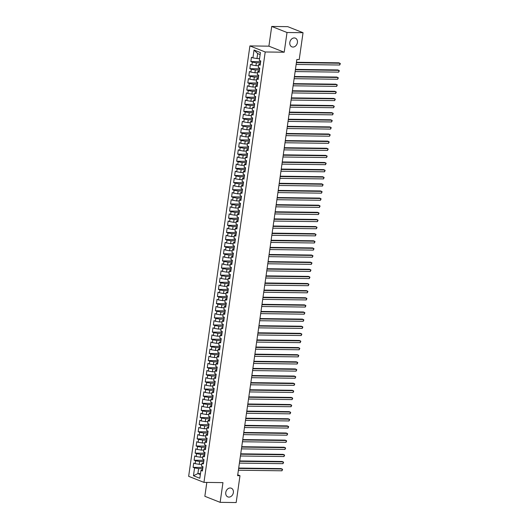 <?xml version="1.0" encoding="UTF-8"?>
<svg xmlns="http://www.w3.org/2000/svg" width="529" height="529" viewBox="0 0 529 529"><rect width="100%" height="100%" fill="white"/><g stroke="black" fill="none" stroke-linecap="round" stroke-linejoin="round"><path stroke-width="0.79" d="M230.214 487.996A4.675 3.71 -68.4 0 1 231.285 488.207A4.675 3.71 -68.4 0 1 233.229 493.266A4.675 3.71 -68.4 0 1 228.918 497.108A4.675 3.71 -68.4 0 1 227.847 496.896A4.675 3.71 -68.4 0 1 225.903 491.838A4.675 3.71 -68.4 0 1 230.214 487.996M294.269 37.943A4.675 3.71 -68.4 0 1 295.334 38.148A4.675 3.71 -68.4 0 1 297.278 43.213A4.675 3.71 -68.4 0 1 292.967 47.055A4.675 3.71 -68.4 0 1 291.902 46.843A4.675 3.71 -68.4 0 1 289.952 41.784A4.675 3.71 -68.4 0 1 294.269 37.943M206.819 482.415L204.842 496.295L220.143 502.345L236.172 502.55L239.987 475.71L237.739 474.824M249.913 45.924L188.655 476.331L203.956 482.382L265.214 51.974L249.913 45.924L268.904 46.168L284.205 52.219L287.016 32.5L271.714 26.45L268.904 46.168M271.714 26.45L287.736 26.655L303.038 32.705L287.016 32.5M260.129 54.547L257.669 53.574L254.046 50.043L252.928 57.873L251.46 57.291L250.852 61.562L252.32 62.144L251.916 64.988L250.448 64.412L249.84 68.684L251.308 69.259L250.905 72.109L249.437 71.527L248.828 75.799L250.296 76.381L249.893 79.231L248.425 78.649L247.817 82.921L249.285 83.496L248.875 86.346L247.407 85.764L246.798 90.036L248.266 90.618L247.863 93.468L246.395 92.886L245.787 97.157L247.255 97.739L246.851 100.583L245.383 100.001L244.775 104.273L246.243 104.854L245.84 107.704L244.372 107.123L243.763 111.394L245.231 111.976L244.828 114.819L243.36 114.244L242.751 118.516L244.219 119.091L243.809 121.941L242.342 121.359L241.733 125.631L243.201 126.213L242.798 129.063L241.33 128.481L240.721 132.753L242.189 133.328L241.786 136.178L240.318 135.596L239.71 139.868L241.178 140.45L240.774 143.299L239.306 142.718L238.698 146.989L240.166 147.571L239.756 150.415L238.288 149.839L237.68 154.104L239.154 154.686L238.744 157.536L237.276 156.954L236.668 161.226L238.136 161.808L237.733 164.651L236.265 164.076L235.656 168.348L237.124 168.923L236.721 171.773L235.253 171.191L234.645 175.463L236.113 176.045L235.709 178.895L234.241 178.313L233.633 182.584L235.101 183.166L234.691 186.01L233.223 185.428L232.615 189.699L234.083 190.281L233.679 193.131L232.211 192.549L231.603 196.821L233.071 197.403L232.667 200.246L231.199 199.671L230.591 203.943L232.059 204.518L231.656 207.368L230.188 206.786L229.579 211.058L231.047 211.64L230.637 214.483L229.169 213.908L228.568 218.179L230.036 218.755L229.626 221.605L228.158 221.023L227.549 225.294L229.017 225.876L228.614 228.726L227.146 228.144L226.538 232.416L228.006 232.998L227.602 235.841L226.134 235.26L225.526 239.531L226.994 240.113L226.591 242.963L225.123 242.381L224.514 246.653L225.982 247.235L225.572 250.078L224.104 249.503L223.496 253.775L224.964 254.35L224.561 257.2L223.093 256.618L222.484 260.89L223.952 261.471L223.549 264.321L222.081 263.74L221.472 268.011L222.94 268.587L222.537 271.437L221.069 270.855L220.461 275.126L221.929 275.708L221.519 278.558L220.051 277.976L219.449 282.248L220.917 282.83L220.507 285.673L219.039 285.091L218.431 289.363L219.899 289.945L219.495 292.795L218.027 292.213L217.419 296.485L218.887 297.067L218.484 299.91L217.016 299.335L216.407 303.606L217.875 304.182L217.472 307.032L216.004 306.45L215.396 310.721L216.864 311.303L216.454 314.153L214.986 313.571L214.377 317.843L215.845 318.425L215.442 321.268L213.974 320.686L213.366 324.958L214.834 325.54L214.43 328.39L212.962 327.808L212.354 332.08L213.822 332.662L213.418 335.505L211.95 334.93L211.342 339.195L212.81 339.777L212.407 342.627L210.932 342.045L210.33 346.316L211.798 346.898L211.388 349.742L209.92 349.166L209.312 353.438L210.78 354.013L210.377 356.863L208.909 356.281L208.3 360.553L209.768 361.135L209.365 363.985L207.897 363.403L207.289 367.675L208.757 368.257L208.353 371.1L206.885 370.518L206.277 374.79L207.745 375.372L207.335 378.222L205.867 377.64L205.259 381.912L206.727 382.493L206.323 385.337L204.855 384.762L204.247 389.033L205.715 389.609L205.312 392.458L203.844 391.877L203.235 396.148L204.703 396.73L204.3 399.58L202.832 398.998L202.223 403.27L203.691 403.845L203.288 406.695L201.82 406.113L201.212 410.385L202.68 410.967L202.27 413.817L200.802 413.235L200.193 417.507L201.661 418.089L201.258 420.932L199.79 420.35L199.182 424.622L200.65 425.204L200.246 428.054L198.778 427.472L198.17 431.743L199.638 432.325L199.235 435.169L197.767 434.593L197.158 438.865L198.626 439.44L198.216 442.29L196.748 441.708L196.14 445.98L197.615 446.562L197.205 449.412L195.737 448.83L195.128 453.102L196.596 453.684L196.193 456.527L194.725 455.945L194.117 460.217L195.585 460.799L195.181 463.649L193.713 463.067L193.105 467.338L202.911 467.464M254.046 50.043L260.413 52.556L259.296 60.385L260.764 60.967L260.156 65.239L258.688 64.657L258.284 67.507L259.752 68.089L259.144 72.361L257.676 71.779L257.273 74.629L258.741 75.204L258.132 79.476L256.664 78.9L256.261 81.744L257.729 82.326L257.12 86.597L255.652 86.015L255.249 88.865L256.717 89.447L256.109 93.719L254.641 93.137L254.231 95.98L255.699 96.562L255.09 100.834L253.622 100.252L253.219 103.102L254.687 103.684L254.079 107.956L252.611 107.374L252.207 110.224L253.675 110.799L253.067 115.071L251.599 114.489L251.196 117.339L252.664 117.921L252.055 122.192L250.587 121.61L250.177 124.46L251.645 125.036L251.037 129.307L249.569 128.732L249.166 131.576L250.634 132.157L250.025 136.429L248.557 135.847L248.154 138.697L249.622 139.279L249.014 143.551L247.546 142.969L247.142 145.812L248.61 146.394L248.002 150.666L246.534 150.084L246.13 152.934L247.598 153.516L246.99 157.787L245.522 157.206L245.112 160.056L246.58 160.631L245.972 164.903L244.504 164.327L244.1 167.171L245.568 167.753L244.96 172.024L243.492 171.442L243.089 174.292L244.557 174.874L243.948 179.139L242.48 178.564L242.077 181.407L243.545 181.989L242.937 186.261L241.469 185.679L241.059 188.529L242.527 189.111L241.925 193.383L240.45 192.801L240.047 195.644L241.515 196.226L240.907 200.498L239.439 199.916L239.035 202.766L240.503 203.348L239.895 207.619L238.427 207.037L238.024 209.887L239.492 210.463L238.883 214.734L237.415 214.159L237.012 217.002L238.48 217.584L237.871 221.856L236.403 221.274L235.994 224.124L237.461 224.706L236.853 228.978L235.385 228.396L234.982 231.239L236.45 231.821L235.841 236.093L234.373 235.511L233.97 238.361L235.438 238.943L234.83 243.214L233.362 242.632L232.958 245.482L234.426 246.058L233.818 250.329L232.35 249.748L231.94 252.597L233.408 253.179L232.806 257.451L231.338 256.869L230.928 259.719L232.396 260.294L231.788 264.566L230.32 263.991L229.917 266.834L231.385 267.416L230.776 271.688L229.308 271.106L228.905 273.956L230.373 274.538L229.765 278.809L228.297 278.228L227.893 281.071L229.361 281.653L228.753 285.924L227.285 285.343L226.875 288.193L228.343 288.774L227.734 293.046L226.267 292.464L225.863 295.314L227.331 295.89L226.723 300.161L225.255 299.586L224.851 302.429L226.319 303.011L225.711 307.283L224.243 306.701L223.84 309.551L225.308 310.126L224.699 314.398L223.231 313.823L222.821 316.666L224.289 317.248L223.688 321.52L222.22 320.938L221.81 323.788L223.278 324.37L222.669 328.641L221.201 328.059L220.798 330.903L222.266 331.485L221.658 335.756L220.19 335.174L219.786 338.024L221.254 338.606L220.646 342.878L219.178 342.296L218.775 345.146L220.243 345.721L219.634 349.993L218.166 349.418L217.756 352.261L219.224 352.843L218.616 357.115L217.148 356.533L216.745 359.383L218.213 359.965L217.604 364.23L216.136 363.654L215.733 366.498L217.201 367.08L216.592 371.351L215.124 370.769L214.721 373.619L216.189 374.201L215.581 378.473L214.113 377.891L213.703 380.741L215.177 381.316L214.569 385.588L213.101 385.006L212.691 387.856L214.159 388.438L213.551 392.71L212.083 392.128L211.679 394.978L213.147 395.553L212.539 399.825L211.071 399.25L210.668 402.093L212.136 402.675L211.527 406.946L210.059 406.365L209.656 409.215L211.124 409.796L210.516 414.068L209.048 413.486L208.638 416.33L210.106 416.912L209.497 421.183L208.029 420.601L207.626 423.451L209.094 424.033L208.486 428.305L207.018 427.723L206.614 430.573L208.082 431.148L207.474 435.42L206.006 434.845L205.602 437.688L207.07 438.27L206.462 442.542L204.994 441.96L204.591 444.81L206.059 445.385L205.45 449.657L203.982 449.081L203.572 451.925L205.04 452.507L204.432 456.778L202.964 456.196L202.561 459.046L204.029 459.628L203.42 463.9L201.952 463.318L201.549 466.161L203.017 466.743L202.409 471.015L200.941 470.433L199.823 478.269L193.455 475.75L194.573 467.92L193.105 467.338M303.038 32.705L299.222 59.546L296.848 59.513L237.614 475.683L239.987 475.71M201.807 464.363L199.208 464.33L199.612 461.486L203.758 461.539M195.181 463.649L199.208 464.33M195.585 460.799L199.612 461.486M200.941 470.433L201.661 469.812L202.581 469.825M202.819 457.248L200.22 457.215L200.623 454.365L204.769 454.418M196.193 456.527L200.22 457.215M196.596 453.684L200.623 454.365M201.952 463.318L203.592 462.703M203.83 450.126L201.232 450.093L201.642 447.243L205.781 447.296M197.205 449.412L201.232 450.093M197.615 446.562L201.642 447.243M202.964 456.196L203.685 455.575L204.604 455.588M204.842 443.011L202.25 442.971L202.653 440.128L206.799 440.181M198.216 442.29L202.25 442.971M198.626 439.44L202.653 440.128M203.982 449.081L204.697 448.453L205.616 448.466M205.854 435.889L203.262 435.856L203.665 433.006L207.811 433.059M199.235 435.169L203.262 435.856M199.638 432.325L203.665 433.006M204.994 441.96L205.715 441.338L206.627 441.351M206.872 428.768L204.273 428.735L204.677 425.891L208.823 425.944M200.246 428.054L204.273 428.735M200.65 425.204L204.677 425.891M206.006 434.845L206.727 434.216L207.646 434.23M207.884 421.653L205.285 421.62L205.695 418.77L209.834 418.823M201.258 420.932L205.285 421.62M201.661 418.089L205.695 418.77M207.018 427.723L208.657 427.108M208.895 414.531L206.303 414.498L206.707 411.655L210.846 411.707M202.27 413.817L206.303 414.498M202.68 410.967L206.707 411.655M208.029 420.601L208.75 419.98L209.669 419.993M209.907 407.416L207.315 407.383L207.718 404.533L211.864 404.586M203.288 406.695L207.315 407.383M203.691 403.845L207.718 404.533M209.048 413.486L209.768 412.858L210.681 412.871M210.926 400.294L208.327 400.261L208.73 397.411L212.876 397.464M204.3 399.58L208.327 400.261M204.703 396.73L208.73 397.411M210.059 406.365L210.78 405.743L211.699 405.756M211.937 393.173L209.339 393.14L209.742 390.296L213.888 390.349M205.312 392.458L209.339 393.14M205.715 389.609L209.742 390.296M211.071 399.25L211.792 398.621L212.711 398.635M212.949 386.058L210.35 386.025L210.76 383.175L214.9 383.227M206.323 385.337L210.35 386.025M206.727 382.493L210.76 383.175M212.083 392.128L212.803 391.506L213.723 391.52M213.961 378.936L211.369 378.903L211.772 376.059L215.918 376.112M207.335 378.222L211.369 378.903M207.745 375.372L211.772 376.059M213.101 385.006L213.815 384.385L214.734 384.398M214.972 371.821L212.38 371.788L212.784 368.938L216.93 368.991M208.353 371.1L212.38 371.788M208.757 368.257L212.784 368.938M214.113 377.891L215.746 377.276M215.991 364.699L213.392 364.666L213.795 361.816L217.941 361.876M209.365 363.985L213.392 364.666M209.768 361.135L213.795 361.816M215.124 370.769L215.845 370.148L216.764 370.161M217.002 357.584L214.404 357.551L214.814 354.701L218.953 354.754M210.377 356.863L214.404 357.551M210.78 354.013L214.814 354.701M216.136 363.654L216.857 363.026L217.776 363.039M218.014 350.462L215.415 350.429L215.825 347.579L219.965 347.632M211.388 349.742L215.415 350.429M211.798 346.898L215.825 347.579M217.148 356.533L217.869 355.911L218.788 355.924M219.026 343.341L216.434 343.308L216.837 340.464L220.983 340.517M212.407 342.627L216.434 343.308M212.81 339.777L216.837 340.464M218.166 349.418L218.887 348.79L219.799 348.803M220.044 336.226L217.445 336.193L217.849 333.343L221.995 333.396M213.418 335.505L217.445 336.193M213.822 332.662L217.849 333.343M219.178 342.296L220.818 341.681M221.056 329.104L218.457 329.071L218.861 326.228L223.007 326.281M214.43 328.39L218.457 329.071M214.834 325.54L218.861 326.228M220.19 335.174L220.91 334.553L221.83 334.566M222.068 321.989L219.469 321.956L219.879 319.106L224.018 319.159M215.442 321.268L219.469 321.956M215.845 318.425L219.879 319.106M221.201 328.059L222.841 327.444M223.079 314.867L220.487 314.834L220.891 311.984L225.037 312.037M216.454 314.153L220.487 314.834M216.864 311.303L220.891 311.984M222.22 320.938L222.934 320.316L223.853 320.329M224.091 307.752L221.499 307.713L221.902 304.869L226.048 304.922M217.472 307.032L221.499 307.713M217.875 304.182L221.902 304.869M223.231 313.823L223.952 313.194L224.865 313.208M225.109 300.631L222.511 300.598L222.914 297.748L227.06 297.801M218.484 299.91L222.511 300.598M218.887 297.067L222.914 297.748M224.243 306.701L224.964 306.079L225.883 306.093M226.121 293.509L223.522 293.476L223.932 290.633L228.072 290.685M219.495 292.795L223.522 293.476M219.899 289.945L223.932 290.633M225.255 299.586L225.976 298.958L226.895 298.971M227.133 286.394L224.534 286.361L224.944 283.511L229.083 283.564M220.507 285.673L224.534 286.361M220.917 282.83L224.944 283.511M226.267 292.464L227.906 291.849M228.144 279.272L225.552 279.239L225.956 276.396L230.102 276.449M221.519 278.558L225.552 279.239M221.929 275.708L225.956 276.396M227.285 285.343L228.006 284.721L228.918 284.734M229.163 272.157L226.564 272.124L226.967 269.274L231.113 269.327M222.537 271.437L226.564 272.124M222.94 268.587L226.967 269.274M228.297 278.228L229.936 277.613M230.175 265.036L227.576 265.003L227.979 262.153L232.125 262.205M223.549 264.321L227.576 265.003M223.952 261.471L227.979 262.153M229.308 271.106L230.029 270.484L230.948 270.498M231.186 257.914L228.588 257.881L228.997 255.038L233.137 255.09M224.561 257.2L228.588 257.881M224.964 254.35L228.997 255.038M230.32 263.991L231.041 263.363L231.96 263.376M232.198 250.799L229.606 250.766L230.009 247.916L234.155 247.969M225.572 250.078L229.606 250.766M225.982 247.235L230.009 247.916M231.338 256.869L232.052 256.248L232.972 256.261M233.21 243.677L230.618 243.644L231.021 240.801L235.167 240.854M226.591 242.963L230.618 243.644M226.994 240.113L231.021 240.801M232.35 249.748L233.071 249.126L233.983 249.139M234.228 236.562L231.629 236.529L232.033 233.679L236.179 233.732M227.602 235.841L231.629 236.529M228.006 232.998L232.033 233.679M233.362 242.632L235.002 242.018M235.24 229.441L232.641 229.407L233.051 226.564L237.19 226.617M228.614 228.726L232.641 229.407M229.017 225.876L233.051 226.564M234.373 235.511L235.094 234.889L236.013 234.902M236.251 222.325L233.653 222.292L234.063 219.442L238.202 219.495M229.626 221.605L233.653 222.292M230.036 218.755L234.063 219.442M235.385 228.396L236.106 227.768L237.025 227.781M237.263 215.204L234.671 215.171L235.074 212.321L239.22 212.374M230.637 214.483L234.671 215.171M231.047 211.64L235.074 212.321M236.403 221.274L237.124 220.653L238.037 220.666M238.281 208.082L235.683 208.049L236.086 205.206L240.232 205.259M231.656 207.368L235.683 208.049M232.059 204.518L236.086 205.206M237.415 214.159L238.136 213.531L239.055 213.544M239.293 200.967L236.694 200.934L237.098 198.084L241.244 198.137M232.667 200.246L236.694 200.934M233.071 197.403L237.098 198.084M238.427 207.037L239.148 206.416L240.067 206.429M240.305 193.845L237.706 193.812L238.116 190.969L242.256 191.022M233.679 193.131L237.706 193.812M234.083 190.281L238.116 190.969M239.439 199.916L240.159 199.294L241.079 199.307M241.317 186.73L238.724 186.697L239.128 183.847L243.274 183.9M234.691 186.01L238.724 186.697M235.101 183.166L239.128 183.847M240.45 192.801L242.09 192.186M242.328 179.609L239.736 179.576L240.14 176.726L244.286 176.785M235.709 178.895L239.736 179.576M236.113 176.045L240.14 176.726M241.469 185.679L242.189 185.057L243.102 185.071M243.347 172.494L240.748 172.461L241.151 169.611L245.297 169.664M236.721 171.773L240.748 172.461M237.124 168.923L241.151 169.611M242.48 178.564L243.201 177.936L244.12 177.949M244.358 165.372L241.76 165.339L242.163 162.489L246.309 162.542M237.733 164.651L241.76 165.339M238.136 161.808L242.163 162.489M243.492 171.442L244.213 170.821L245.132 170.834M245.37 158.25L242.771 158.217L243.181 155.374L247.321 155.427M238.744 157.536L242.771 158.217M239.154 154.686L243.181 155.374M244.504 164.327L245.225 163.699L246.144 163.712M246.382 151.135L243.79 151.102L244.193 148.252L248.339 148.305M239.756 150.415L243.79 151.102M240.166 147.571L244.193 148.252M245.522 157.206L247.155 156.591M247.393 144.014L244.801 143.981L245.205 141.137L249.351 141.19M240.774 143.299L244.801 143.981M241.178 140.45L245.205 141.137M246.534 150.084L247.255 149.462L248.167 149.476M248.412 136.899L245.813 136.866L246.216 134.016L250.362 134.068M241.786 136.178L245.813 136.866M242.189 133.328L246.216 134.016M247.546 142.969L249.185 142.354M249.423 129.777L246.825 129.744L247.235 126.894L251.374 126.947M242.798 129.063L246.825 129.744M243.201 126.213L247.235 126.894M248.557 135.847L249.278 135.226L250.197 135.239M250.435 122.662L247.843 122.622L248.246 119.779L252.393 119.832M243.809 121.941L247.843 122.622M244.219 119.091L248.246 119.779M249.569 128.732L250.29 128.104L251.209 128.117M251.447 115.54L248.855 115.507L249.258 112.657L253.404 112.71M244.828 114.819L248.855 115.507M245.231 111.976L249.258 112.657M250.587 121.61L251.308 120.989L252.221 121.002M252.465 108.419L249.867 108.385L250.27 105.542L254.416 105.595M245.84 107.704L249.867 108.385M246.243 104.854L250.27 105.542M251.599 114.489L252.32 113.867L253.239 113.88M253.477 101.303L250.878 101.27L251.282 98.42L255.428 98.473M246.851 100.583L250.878 101.27M247.255 97.739L251.282 98.42M252.611 107.374L254.251 106.759M254.489 94.182L251.89 94.149L252.3 91.305L256.439 91.358M247.863 93.468L251.89 94.149M248.266 90.618L252.3 91.305M253.622 100.252L254.343 99.631L255.262 99.644M255.5 87.067L252.908 87.034L253.312 84.184L257.458 84.237M248.875 86.346L252.908 87.034M249.285 83.496L253.312 84.184M254.641 93.137L255.355 92.509L256.274 92.522M256.512 79.945L253.92 79.912L254.323 77.062L258.469 77.115M249.893 79.231L253.92 79.912M250.296 76.381L254.323 77.062M255.652 86.015L256.373 85.394L257.286 85.407M257.53 72.823L254.932 72.79L255.335 69.947L259.481 70M250.905 72.109L254.932 72.79M251.308 69.259L255.335 69.947M256.664 78.9L257.385 78.272L258.304 78.285M258.542 65.708L255.943 65.675L256.353 62.825L260.493 62.878M251.916 64.988L255.943 65.675M252.32 62.144L256.353 62.825M257.676 71.779L258.397 71.157L259.316 71.17M259.554 58.587L256.955 58.554L257.669 53.574M252.928 57.873L256.955 58.554M258.688 64.657L259.408 64.035L260.328 64.049M284.205 52.219L265.214 51.974M220.143 502.345L222.954 482.627L203.956 482.382M200.484 473.62L197.892 473.587L200.352 474.559M202.746 468.654L198.6 468.601L197.892 473.587L193.455 475.75M194.573 467.92L198.6 468.601M250.852 61.562L260.665 61.688M249.84 68.684L259.653 68.81M248.828 75.799L258.635 75.925M247.817 82.921L257.623 83.046M246.798 90.036L256.611 90.161M245.787 97.157L255.6 97.283M244.775 104.273L254.588 104.398M243.763 111.394L253.57 111.52M242.751 118.516L252.558 118.641M241.733 125.631L251.546 125.757M240.721 132.753L250.534 132.878M239.71 139.868L249.523 139.993M238.698 146.989L248.504 147.115M237.68 154.104L247.493 154.237M236.668 161.226L246.481 161.352M235.656 168.348L245.469 168.473M234.645 175.463L244.451 175.588M233.633 182.584L243.439 182.71M232.615 189.699L242.427 189.825M231.603 196.821L241.416 196.947M230.591 203.943L240.404 204.068M229.579 211.058L239.386 211.183M228.568 218.179L238.374 218.305M227.549 225.294L237.362 225.42M226.538 232.416L236.351 232.542M225.526 239.531L235.332 239.657M224.514 246.653L234.321 246.779M223.496 253.775L233.309 253.9M222.484 260.89L232.297 261.015M221.472 268.011L231.285 268.137M220.461 275.126L230.267 275.252M219.449 282.248L229.255 282.374M218.431 289.363L228.244 289.489M217.419 296.485L227.232 296.61M216.407 303.606L226.214 303.732M215.396 310.721L225.202 310.847M214.377 317.843L224.19 317.969M213.366 324.958L223.178 325.084M212.354 332.08L222.167 332.205M211.342 339.195L221.148 339.327M210.33 346.316L220.137 346.442M209.312 353.438L219.125 353.564M208.3 360.553L218.113 360.679M207.289 367.675L217.095 367.8M206.277 374.79L216.083 374.916M205.259 381.912L215.072 382.037M204.247 389.033L214.06 389.159M203.235 396.148L213.048 396.274M202.223 403.27L212.03 403.396M201.212 410.385L211.018 410.511M200.193 417.507L210.006 417.632M199.182 424.622L208.995 424.747M198.17 431.743L207.976 431.869M197.158 438.865L206.965 438.991M196.14 445.98L205.953 446.106M195.128 453.102L204.941 453.227M194.117 460.217L203.929 460.342M296.392 62.673L339.955 63.235L339.704 65.014L296.141 64.452M296.452 62.277L338.924 62.825L340.345 63.652L339.704 65.014M295.38 69.795L338.944 70.35L338.692 72.129L295.129 71.574M295.44 69.398L337.912 69.94L339.327 70.774L338.692 72.129M294.369 76.91L337.932 77.472L337.681 79.251L294.117 78.689M294.428 76.52L336.9 77.062L338.315 77.895L337.681 79.251M293.357 84.032L336.92 84.587L336.662 86.372L293.099 85.81M293.41 83.635L335.882 84.184L337.304 85.01L336.662 86.372M292.345 91.147L335.908 91.709L335.651 93.488L292.087 92.932M292.398 90.757L334.87 91.299L336.292 92.132L335.651 93.488M291.327 98.268L334.89 98.83L334.639 100.609L291.076 100.047M291.386 97.872L333.859 98.42L335.28 99.247L334.639 100.609M290.315 105.39L333.878 105.945L333.627 107.724L290.064 107.169M290.375 104.993L332.847 105.535L334.262 106.369L333.627 107.724M289.303 112.505L332.867 113.067L332.615 114.846L289.052 114.284M289.356 112.115L331.828 112.657L333.25 113.484L332.615 114.846M288.292 119.627L331.855 120.182L331.597 121.961L288.034 121.406M288.345 119.23L330.817 119.779L332.238 120.605L331.597 121.961M287.273 126.742L330.837 127.304L330.585 129.083L287.022 128.527M287.333 126.352L329.805 126.894L331.227 127.727L330.585 129.083M286.262 133.863L329.825 134.426L329.574 136.204L286.01 135.642M286.321 133.467L328.793 134.016L330.208 134.842L329.574 136.204M285.25 140.985L328.813 141.541L328.562 143.319L284.999 142.764M285.31 140.588L327.782 141.131L329.197 141.964L328.562 143.319M284.238 148.1L327.801 148.662L327.544 150.441L283.987 149.879M284.291 147.703L326.763 148.252L328.185 149.079L327.544 150.441M283.227 155.222L326.79 155.777L326.532 157.556L282.969 157.001M283.279 154.825L325.752 155.367L327.173 156.2L326.532 157.556M282.208 162.337L325.771 162.899L325.52 164.678L281.957 164.116M282.268 161.947L324.74 162.489L326.162 163.322L325.52 164.678M281.197 169.459L324.76 170.014L324.508 171.799L280.945 171.237M281.256 169.062L323.728 169.611L325.143 170.437L324.508 171.799M280.185 176.574L323.748 177.136L323.497 178.914L279.934 178.359M280.238 176.183L322.716 176.726L324.132 177.559L323.497 178.914M279.173 183.695L322.736 184.257L322.478 186.036L278.915 185.474M279.226 183.298L321.698 183.847L323.12 184.674L322.478 186.036M278.155 190.817L321.718 191.372L321.467 193.151L277.904 192.596M278.214 190.42L320.686 190.962L322.108 191.796L321.467 193.151M277.143 197.932L320.706 198.494L320.455 200.273L276.892 199.711M277.203 197.535L319.675 198.084L321.09 198.911L320.455 200.273M276.131 205.054L319.695 205.609L319.443 207.388L275.88 206.832M276.191 204.657L318.663 205.199L320.078 206.032L319.443 207.388M275.12 212.169L318.683 212.731L318.425 214.509L274.868 213.947M275.173 211.779L317.645 212.321L319.066 213.154L318.425 214.509M274.108 219.29L317.671 219.846L317.413 221.631L273.85 221.069M274.161 218.894L316.633 219.442L318.055 220.269L317.413 221.631M273.09 226.405L316.653 226.967L316.402 228.746L272.838 228.191M273.149 226.015L315.621 226.557L317.043 227.391L316.402 228.746M272.078 233.527L315.641 234.089L315.39 235.868L271.827 235.306M272.137 233.13L314.61 233.679L316.025 234.506L315.39 235.868M271.066 240.649L314.629 241.204L314.378 242.983L270.815 242.427M271.119 240.252L313.598 240.794L315.013 241.627L314.378 242.983M270.054 247.764L313.618 248.326L313.36 250.105L269.797 249.543M270.107 247.374L312.579 247.916L314.001 248.742L313.36 250.105M269.043 254.885L312.599 255.441L312.348 257.22L268.785 256.664M269.096 254.489L311.568 255.038L312.989 255.864L312.348 257.22M268.024 262L311.588 262.563L311.336 264.341L267.773 263.779M268.084 261.61L310.556 262.153L311.978 262.986L311.336 264.341M267.013 269.122L310.576 269.678L310.325 271.463L266.761 270.901M267.072 268.725L309.544 269.274L310.959 270.101L310.325 271.463M266.001 276.244L309.564 276.799L309.306 278.578L265.75 278.023M266.054 275.847L308.526 276.389L309.948 277.222L309.306 278.578M264.989 283.359L308.552 283.921L308.295 285.7L264.731 285.138M265.042 282.962L307.514 283.511L308.936 284.337L308.295 285.7M263.971 290.481L307.534 291.036L307.283 292.815L263.72 292.259M264.031 290.084L306.503 290.626L307.924 291.459L307.283 292.815M262.959 297.596L306.522 298.158L306.271 299.936L262.708 299.374M263.019 297.205L305.491 297.748L306.906 298.574L306.271 299.936M261.948 304.717L305.511 305.273L305.259 307.058L261.696 306.496M262 304.32L304.479 304.869L305.894 305.696L305.259 307.058M260.936 311.832L304.499 312.394L304.241 314.173L260.678 313.618M260.989 311.442L303.461 311.984L304.883 312.818L304.241 314.173M259.924 318.954L303.481 319.516L303.229 321.295L259.666 320.733M259.977 318.557L302.449 319.106L303.871 319.933L303.229 321.295M258.906 326.076L302.469 326.631L302.218 328.41L258.655 327.854M258.965 325.679L301.437 326.221L302.859 327.054L302.218 328.41M257.894 333.191L301.457 333.753L301.206 335.531L257.643 334.969M257.954 332.794L300.426 333.343L301.841 334.169L301.206 335.531M256.882 340.312L300.446 340.868L300.194 342.647L256.631 342.091M256.935 339.916L299.407 340.458L300.829 341.291L300.194 342.647M255.871 347.427L299.434 347.989L299.176 349.768L255.613 349.206M255.924 347.037L298.396 347.579L299.817 348.413L299.176 349.768M254.852 354.549L298.416 355.104L298.164 356.89L254.601 356.328M254.912 354.152L297.384 354.701L298.806 355.528L298.164 356.89M253.841 361.664L297.404 362.226L297.153 364.005L253.589 363.449M253.9 361.274L296.372 361.816L297.787 362.649L297.153 364.005M252.829 368.786L296.392 369.348L296.141 371.127L252.578 370.565M252.888 368.389L295.361 368.938L296.776 369.764L296.141 371.127M251.817 375.907L295.38 376.463L295.122 378.242L251.559 377.686M251.87 375.511L294.342 376.053L295.764 376.886L295.122 378.242M250.806 383.022L294.362 383.585L294.111 385.363L250.548 384.801M250.858 382.626L293.331 383.175L294.752 384.001L294.111 385.363M249.787 390.144L293.35 390.7L293.099 392.478L249.536 391.923M249.847 389.747L292.319 390.296L293.74 391.123L293.099 392.478M248.775 397.259L292.339 397.821L292.087 399.6L248.524 399.038M248.835 396.869L291.307 397.411L292.722 398.244L292.087 399.6M247.764 404.381L291.327 404.936L291.076 406.722L247.512 406.16M247.817 403.984L290.289 404.533L291.71 405.359L291.076 406.722M246.752 411.496L290.315 412.058L290.057 413.837L246.494 413.281M246.805 411.106L289.277 411.648L290.699 412.481L290.057 413.837M245.734 418.618L289.297 419.18L289.046 420.958L245.482 420.396M245.793 418.221L288.265 418.77L289.687 419.596L289.046 420.958M244.722 425.739L288.285 426.295L288.034 428.073L244.471 427.518M244.782 425.342L287.254 425.885L288.669 426.718L288.034 428.073M243.71 432.854L287.273 433.416L287.022 435.195L243.459 434.633M243.77 432.464L286.242 433.006L287.657 433.833L287.022 435.195M242.699 439.976L286.262 440.531L286.004 442.317L242.447 441.755M242.751 439.579L285.224 440.128L286.645 440.955L286.004 442.317M241.687 447.091L285.25 447.653L284.992 449.432L241.429 448.876M241.74 446.701L284.212 447.243L285.634 448.076L284.992 449.432M240.669 454.213L284.232 454.775L283.98 456.553L240.417 455.991M240.728 453.816L283.2 454.365L284.622 455.191L283.98 456.553M239.657 461.334L283.22 461.89L282.969 463.669L239.406 463.113M239.716 460.938L282.188 461.48L283.604 462.313L282.969 463.669M238.645 468.449L282.208 469.011L281.957 470.79L238.394 470.228M238.698 468.053L281.177 468.601L282.592 469.428L281.957 470.79"/></g></svg>
